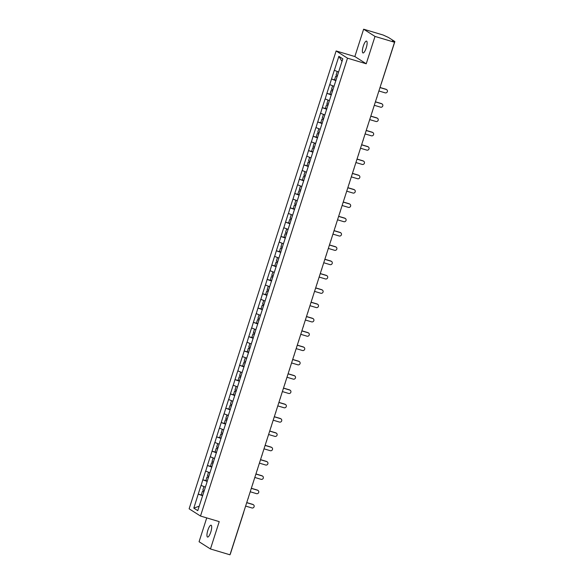 <?xml version="1.0" encoding="UTF-8"?>
<svg xmlns="http://www.w3.org/2000/svg" width="584" height="584" viewBox="0 0 584 584"><rect width="100%" height="100%" fill="white"/><g stroke="black" fill="none" stroke-linecap="round" stroke-linejoin="round"><path stroke-width="0.88" d="M207.868 530.206A6.183 1.664 106.6 0 1 211.094 525.206A6.183 1.664 106.6 0 1 210.78 532.061A6.183 1.664 106.6 0 1 207.561 537.061A6.183 1.664 106.6 0 1 207.868 530.206M363.299 46.107A6.183 1.664 106.6 0 1 366.526 41.106A6.183 1.664 106.6 0 1 366.212 47.961A6.183 1.664 106.6 0 1 362.985 52.961A6.183 1.664 106.6 0 1 363.299 46.107M206.729 517.891L199.071 541.74L210.452 548.967L229.979 554.8L394.536 42.26L375.008 36.427L363.628 29.2L354.853 56.546L336.128 50.954L189.128 508.81L200.502 516.037L347.502 58.181L336.128 50.954M363.628 29.2L383.162 35.033L388.389 37.427L394.872 41.559L381.491 83.081M199.195 506.204L193.808 508.138L197.764 510.65L206.933 482.362M193.808 508.138L198.232 494.101L202.728 495.444M205.327 487.107L201.027 485.384L198.232 494.101M201.1 485.428L202.823 479.785L207.327 481.128M209.919 472.799L205.626 471.069L202.823 479.785M205.692 471.113L207.422 465.47L211.919 466.813M214.518 458.484L210.218 456.754L207.422 465.47M210.291 456.798L212.021 451.162L216.518 452.505M219.109 444.168L214.817 442.446L212.021 451.162M214.883 442.482L216.613 436.847L221.117 438.19M223.708 429.853L219.409 428.13L216.613 436.847M219.482 428.174L221.212 422.531L225.709 423.874M228.344 415.421L224.008 413.815L221.212 422.531M224.073 413.859L225.804 408.216L230.308 409.559M232.899 401.23L228.607 399.5L225.804 408.216M228.672 399.544L230.403 393.901L234.899 395.244M237.491 386.915L233.198 385.184L230.403 393.901M233.264 385.228L234.994 379.593L239.498 380.936M242.09 372.599L237.797 370.877L234.994 379.593M237.863 370.92L239.593 365.277L244.09 366.621M246.725 358.167L242.389 356.561L239.593 365.277M242.455 356.605L244.185 350.962L248.689 352.305M251.281 343.976L246.988 342.246L244.185 350.962M247.054 342.29L248.784 336.647L253.281 337.99M255.88 329.661L251.58 327.931L248.784 336.647M251.653 327.974L253.376 322.339L257.88 323.682M260.471 315.345L256.179 313.615L253.376 322.339M256.245 313.659L257.975 308.023L262.471 309.367M265.07 301.03L260.771 299.307L257.975 308.023M260.844 299.351L262.566 293.708L267.071 295.051M269.662 286.715L265.37 284.992L262.566 293.708M265.435 285.036L267.165 279.393L271.662 280.736M274.261 272.407L269.961 270.677L267.165 279.393M270.034 270.721L271.764 265.078L276.261 266.421M278.853 258.091L274.56 256.361L271.764 265.078M274.626 256.405L276.356 250.77L280.86 252.113M283.452 243.776L279.152 242.053L276.356 250.77M279.225 242.09L280.955 236.454L285.452 237.797M288.087 229.344L283.751 227.738L280.955 236.454M283.817 227.782L285.547 222.139L290.051 223.482M292.642 215.146L288.35 213.423L285.547 222.139M288.416 213.467L290.146 207.824L294.643 209.167M297.278 200.713L292.942 199.107L290.146 207.824M293.007 199.151L294.738 193.508L299.242 194.852M301.833 186.522L297.541 184.792L294.738 193.508M297.606 184.836L299.337 179.2L303.833 180.544M306.425 172.207L302.132 170.484L299.337 179.2M302.205 170.528L303.928 164.885L308.432 166.228M311.024 157.892L306.731 156.169L303.928 164.885M306.797 156.213L308.527 150.57L313.024 151.913M315.659 143.46L311.323 141.854L308.527 150.57M311.396 141.897L313.119 136.255L317.623 137.598M320.214 129.268L315.922 127.538L313.119 136.255M315.988 127.582L317.718 121.939L322.215 123.29M324.813 114.953L320.514 113.223L317.718 121.939M320.587 113.267L322.31 107.631L326.814 108.974M329.405 100.638L325.113 98.915L322.31 107.631M325.178 98.959L326.909 93.316L331.405 94.659M334.004 86.322L329.704 84.6L326.909 93.316M329.777 84.644L331.508 79.001L336.004 80.344M338.596 72.014L334.303 70.284L331.508 79.001M334.369 70.328L338.866 56.334L342.823 58.853L206.853 482.347M207.232 481.42L202.896 479.829M211.831 467.105L207.488 465.514M216.423 452.797L212.087 451.206M221.022 438.482L216.679 436.89M225.614 424.166L221.278 422.575M230.213 409.851L225.877 408.26M234.804 395.536L230.468 393.944M239.403 381.228L235.067 379.636M243.995 366.913L239.659 365.321M248.594 352.597L244.258 351.006M253.186 338.282L248.85 336.691M257.785 323.974L253.449 322.375M262.384 309.659L258.04 308.067M266.976 295.343L262.639 293.752M271.575 281.028L267.231 279.437M276.166 266.713L271.83 265.121M280.765 252.405L276.422 250.813M285.357 238.089L281.021 236.498M289.956 223.774L285.62 222.183M294.548 209.459L290.212 207.868M299.147 195.144L294.81 193.552M303.738 180.836L299.402 179.244M308.337 166.52L304.001 164.929M312.929 152.205L308.593 150.614M317.528 137.89L313.192 136.298M322.127 123.582L317.784 121.983M326.719 109.266L322.383 107.675M331.318 94.951L326.974 93.36M335.909 80.636L331.573 79.044M393.711 41.734L393.835 41.333L392.411 40.909L394.536 42.26M393.835 41.333L394.872 41.559M342.005 61.4L338.866 56.334M210.452 548.967L219.226 521.629L200.502 516.037M354.853 56.546L366.234 63.773L375.008 36.427M366.234 63.773L347.502 58.181M202.641 495.736L198.297 494.144M378.892 90.98L385.177 92.856A1.788 1.716 122.4 0 0 386.681 89.651A1.788 1.716 122.4 0 0 386.272 89.462L379.987 87.585M386.272 89.462L385.929 89.25A1.788 1.716 -57.6 0 1 386.345 89.44L386.681 89.651M337.209 71.511L336.077 75.044L337.537 75.57M336.019 80.293L334.559 79.767L335.698 76.234L337.194 76.65M337.158 76.767L335.698 76.234M385.929 89.25L380.016 87.483M374.3 105.295L380.586 107.171A1.788 1.716 122.4 0 0 382.089 103.967A1.788 1.716 122.4 0 0 381.673 103.777L375.388 101.901M381.673 103.777L381.337 103.565A1.788 1.716 -57.6 0 1 381.746 103.748L382.089 103.967M332.617 85.819L331.478 89.352L332.938 89.885M331.427 94.608L329.967 94.082L331.099 90.549L332.595 90.965M332.559 91.075L331.099 90.549M381.337 103.565L375.424 101.798M369.701 119.61L375.986 121.487A1.788 1.716 122.4 0 0 377.49 118.282A1.788 1.716 122.4 0 0 377.081 118.092L370.789 116.216M377.081 118.092L376.738 117.873A1.788 1.716 -57.6 0 1 377.154 118.063L377.49 118.282M328.018 100.134L326.887 103.667L328.347 104.2M326.828 108.923L325.368 108.39L326.5 104.857L327.996 105.281M327.96 105.39L326.5 104.857M376.738 117.873L370.825 116.107M365.109 133.926L371.395 135.802A1.788 1.716 122.4 0 0 372.899 132.597A1.788 1.716 122.4 0 0 372.483 132.407L366.197 130.531M372.483 132.407L372.139 132.188A1.788 1.716 -57.6 0 1 372.555 132.378L372.899 132.597M323.426 114.449L322.288 117.983L323.748 118.515M322.237 123.239L320.777 122.706L321.908 119.172L323.405 119.589M323.368 119.705L321.908 119.172M372.139 132.188L366.226 130.422M360.511 148.234L366.796 150.117A1.788 1.716 122.4 0 0 368.3 146.905A1.788 1.716 122.4 0 0 367.891 146.723L361.598 144.839M367.891 146.723L367.548 146.504A1.788 1.716 -57.6 0 1 367.964 146.694L368.3 146.905M318.827 128.765L317.696 132.298L319.156 132.823M317.638 137.554L316.178 137.021L317.309 133.488L318.806 133.904M318.769 134.021L317.309 133.488M367.548 146.504L361.635 144.737M355.911 162.549L362.204 164.425A1.788 1.716 122.4 0 0 363.708 161.22A1.788 1.716 122.4 0 0 363.292 161.031L357.007 159.155M363.292 161.031L362.949 160.819A1.788 1.716 -57.6 0 1 363.365 161.001L363.708 161.22M315.659 143.467L314.236 143.08L313.097 146.606L314.557 147.139M315.623 143.584L314.236 143.08M313.039 151.862L311.579 151.336L312.717 147.803L314.214 148.219M314.177 148.329L312.717 147.803M362.949 160.819L357.036 159.052M351.32 176.864L357.605 178.74A1.788 1.716 122.4 0 0 359.109 175.536A1.788 1.716 122.4 0 0 358.7 175.346L352.407 173.47M358.7 175.346L358.357 175.127A1.788 1.716 -57.6 0 1 358.766 175.317L359.109 175.536M309.637 157.388L308.505 160.921L309.965 161.454M308.447 166.177L306.987 165.652L308.118 162.118L309.615 162.535M309.578 162.644L308.118 162.118M358.357 175.127L352.444 173.368M346.721 191.18L353.013 193.056A1.788 1.716 122.4 0 0 354.517 189.851A1.788 1.716 122.4 0 0 354.101 189.661L347.816 187.785M354.101 189.661L353.758 189.442A1.788 1.716 -57.6 0 1 354.174 189.632L354.517 189.851M305.045 171.703L303.906 175.237L305.366 175.769M303.848 180.493L302.388 179.96L303.527 176.426L305.023 176.843M304.987 176.959L303.527 176.426M353.758 189.442L347.845 187.676M342.129 205.495L348.414 207.371A1.788 1.716 122.4 0 0 349.918 204.166A1.788 1.716 122.4 0 0 349.502 203.977L343.217 202.101M349.502 203.977L349.166 203.758A1.788 1.716 -57.6 0 1 349.575 203.947L349.918 204.166M300.446 186.019L299.315 189.552L300.775 190.077M299.256 194.808L297.796 194.275L298.928 190.742L300.424 191.158M300.388 191.275L298.928 190.742M349.166 203.758L343.253 201.991M337.53 219.803L343.823 221.686A1.788 1.716 122.4 0 0 345.327 218.474A1.788 1.716 122.4 0 0 344.91 218.292L338.625 216.408M344.91 218.292L344.567 218.073A1.788 1.716 -57.6 0 1 344.983 218.263L345.327 218.474M297.271 200.721L295.847 200.334L294.716 203.867L296.176 204.393M297.234 200.838L295.847 200.334M294.657 209.123L293.197 208.59L294.336 205.057L295.832 205.473M295.796 205.59L294.336 205.057M344.567 218.073L338.654 216.306M332.938 234.118L339.224 235.994A1.788 1.716 122.4 0 0 340.727 232.79A1.788 1.716 122.4 0 0 340.311 232.6L334.026 230.724M340.311 232.6L339.976 232.388A1.788 1.716 -57.6 0 1 340.384 232.571L340.727 232.79M291.255 214.642L290.124 218.175L291.584 218.708M290.065 223.431L288.606 222.906L289.737 219.372L291.233 219.788M291.197 219.898L289.737 219.372M339.976 232.388L334.063 230.622M328.339 248.434L334.632 250.31A1.788 1.716 122.4 0 0 336.136 247.105A1.788 1.716 122.4 0 0 335.72 246.915L329.434 245.039M335.72 246.915L335.377 246.696A1.788 1.716 -57.6 0 1 335.793 246.886L336.136 247.105M288.08 229.351L286.656 228.957L285.525 232.49L286.985 233.023M288.043 229.461L286.656 228.957M285.466 237.746L284.007 237.213L285.145 233.688L286.642 234.104M286.605 234.213L285.145 233.688M335.377 246.696L329.464 244.937M323.748 262.749L330.033 264.625A1.788 1.716 122.4 0 0 331.537 261.42A1.788 1.716 122.4 0 0 331.121 261.231L324.835 259.354M331.121 261.231L330.785 261.012A1.788 1.716 -57.6 0 1 331.194 261.201L331.537 261.42M282.065 243.273L280.926 246.806L282.393 247.339M280.875 252.062L279.415 251.529L280.546 247.996L282.043 248.412M282.006 248.528L280.546 247.996M330.785 261.012L324.872 259.245M319.149 277.064L325.434 278.94A1.788 1.716 122.4 0 0 326.938 275.728A1.788 1.716 122.4 0 0 326.529 275.546L320.236 273.662M326.529 275.546L326.186 275.327A1.788 1.716 -57.6 0 1 326.602 275.517L326.938 275.728M277.466 257.588L276.334 261.121L277.794 261.647M276.276 266.377L274.816 265.844L275.947 262.311L277.451 262.727M277.415 262.844L275.947 262.311M326.186 275.327L320.273 273.56M314.557 291.372L320.842 293.256A1.788 1.716 122.4 0 0 322.346 290.044A1.788 1.716 122.4 0 0 321.93 289.854L315.645 287.978M321.93 289.854L321.587 289.642A1.788 1.716 -57.6 0 1 322.003 289.832L322.346 290.044M272.874 271.903L271.735 275.436L273.195 275.962M271.684 280.685L270.224 280.159L271.356 276.626L272.852 277.042M272.816 277.159L271.356 276.626M321.587 289.642L315.681 287.875M309.958 305.688L316.243 307.564A1.788 1.716 122.4 0 0 317.747 304.359A1.788 1.716 122.4 0 0 317.338 304.169L311.046 302.293M317.338 304.169L316.995 303.957A1.788 1.716 -57.6 0 1 317.411 304.14L317.747 304.359M268.275 286.211L267.143 289.744L268.603 290.277M267.085 295L265.625 294.475L266.757 290.942L268.253 291.358M268.217 291.467L266.757 290.942M316.995 303.957L311.082 302.191M305.366 320.003L311.652 321.879A1.788 1.716 122.4 0 0 313.155 318.674A1.788 1.716 122.4 0 0 312.739 318.484L306.454 316.608M312.739 318.484L312.396 318.265A1.788 1.716 -57.6 0 1 312.812 318.455L313.155 318.674M263.683 300.526L262.544 304.06L264.004 304.592M262.493 309.316L261.033 308.783L262.165 305.249L263.661 305.673M263.625 305.782L262.165 305.249M312.396 318.265L306.483 316.499M300.767 334.318L307.053 336.194A1.788 1.716 122.4 0 0 308.556 332.989A1.788 1.716 122.4 0 0 308.148 332.8L301.855 330.924M308.148 332.8L307.804 332.581A1.788 1.716 -57.6 0 1 308.221 332.771L308.556 332.989M259.084 314.842L257.953 318.375L259.413 318.908M257.894 323.631L256.434 323.098L257.566 319.565L259.062 319.981M259.026 320.098L257.566 319.565M307.804 332.581L301.892 330.814M296.168 348.626L302.461 350.51A1.788 1.716 122.4 0 0 303.965 347.298A1.788 1.716 122.4 0 0 303.549 347.115L297.263 345.232M303.549 347.115L303.206 346.896A1.788 1.716 -57.6 0 1 303.622 347.086L303.965 347.298M254.493 329.157L253.354 332.69L254.814 333.216M253.295 337.946L251.835 337.413L252.974 333.88L254.471 334.296M254.434 334.413L252.974 333.88M303.206 346.896L297.293 345.129M291.577 362.941L297.862 364.817A1.788 1.716 122.4 0 0 299.366 361.613A1.788 1.716 122.4 0 0 298.957 361.423L292.664 359.547M298.957 361.423L298.614 361.211A1.788 1.716 -57.6 0 1 299.023 361.401L299.366 361.613M249.894 343.472L248.762 346.998L250.222 347.531M248.704 352.254L247.244 351.729L248.375 348.195L249.872 348.611M249.835 348.721L248.375 348.195M298.614 361.211L292.701 359.445M286.978 377.257L293.27 379.133A1.788 1.716 122.4 0 0 294.774 375.928A1.788 1.716 122.4 0 0 294.358 375.738L288.073 373.862M294.358 375.738L294.015 375.519A1.788 1.716 -57.6 0 1 294.431 375.709L294.774 375.928M246.718 358.174L245.302 357.78L244.163 361.313L245.623 361.846M246.682 358.284L245.302 357.78M244.105 366.569L242.645 366.044L243.783 362.511L245.28 362.927M245.243 363.036L243.783 362.511M294.015 375.519L288.102 373.76M282.386 391.572L288.671 393.448A1.788 1.716 122.4 0 0 290.175 390.243A1.788 1.716 122.4 0 0 289.759 390.054L283.474 388.178M289.759 390.054L289.423 389.835A1.788 1.716 -57.6 0 1 289.832 390.024L290.175 390.243M240.703 372.096L239.571 375.629L241.031 376.162M239.513 380.885L238.053 380.352L239.184 376.819L240.681 377.242M240.644 377.352L239.184 376.819M289.423 389.835L283.51 388.068M277.787 405.887L284.079 407.763A1.788 1.716 122.4 0 0 285.583 404.559A1.788 1.716 122.4 0 0 285.167 404.369L278.882 402.493M285.167 404.369L284.824 404.15A1.788 1.716 -57.6 0 1 285.24 404.34L285.583 404.559M236.104 386.411L234.972 389.944L236.432 390.47M234.914 395.2L233.454 394.667L234.593 391.134L236.089 391.55M236.053 391.667L234.593 391.134M284.824 404.15L278.911 402.383M273.195 420.195L279.481 422.079A1.788 1.716 122.4 0 0 280.984 418.867A1.788 1.716 122.4 0 0 280.568 418.684L274.283 416.801M280.568 418.684L280.232 418.465A1.788 1.716 -57.6 0 1 280.641 418.655L280.984 418.867M231.512 400.726L230.381 404.259L231.841 404.785M230.322 409.515L228.862 408.983L229.994 405.449L231.49 405.865M231.454 405.982L229.994 405.449M280.232 418.465L274.319 416.699M268.596 434.511L274.889 436.387A1.788 1.716 122.4 0 0 276.385 433.182A1.788 1.716 122.4 0 0 275.976 432.992L269.691 431.116M275.976 432.992L275.633 432.781A1.788 1.716 -57.6 0 1 276.049 432.963L276.385 433.182M228.337 415.428L226.913 415.034L225.782 418.567L227.242 419.1M228.3 415.538L226.913 415.034M225.723 423.823L224.263 423.298L225.402 419.765L226.899 420.181M226.862 420.29L225.402 419.765M275.633 432.781L269.72 431.014M264.004 448.826L270.29 450.702A1.788 1.716 122.4 0 0 271.794 447.497A1.788 1.716 122.4 0 0 271.377 447.308L265.092 445.431M271.377 447.308L271.042 447.089A1.788 1.716 -57.6 0 1 271.451 447.278L271.794 447.497M222.322 429.349L221.183 432.883L222.643 433.416M221.132 438.139L219.672 437.606L220.803 434.08L222.3 434.496M222.263 434.606L220.803 434.08M271.042 447.089L265.129 445.329M259.406 463.141L265.691 465.017A1.788 1.716 122.4 0 0 267.195 461.813A1.788 1.716 122.4 0 0 266.786 461.623L260.493 459.747M266.786 461.623L266.443 461.404A1.788 1.716 -57.6 0 1 266.859 461.594L267.195 461.813M217.722 443.665L216.591 447.198L218.051 447.731M216.533 452.454L215.073 451.921L216.204 448.388L217.701 448.804M217.664 448.921L216.204 448.388M266.443 461.404L260.53 459.637M254.814 477.456L261.099 479.333A1.788 1.716 122.4 0 0 262.603 476.128A1.788 1.716 122.4 0 0 262.187 475.938L255.901 474.062M262.187 475.938L261.844 475.719A1.788 1.716 -57.6 0 1 262.26 475.909L262.603 476.128M213.131 457.98L211.992 461.513L213.452 462.039M211.941 466.769L210.481 466.236L211.612 462.703L213.109 463.119M213.072 463.236L211.612 462.703M261.844 475.719L255.938 473.952M250.215 491.764L256.5 493.648A1.788 1.716 122.4 0 0 258.004 490.436A1.788 1.716 122.4 0 0 257.595 490.246L251.302 488.37M257.595 490.246L257.252 490.034A1.788 1.716 -57.6 0 1 257.668 490.224L258.004 490.436M208.532 472.295L207.4 475.829L208.86 476.354M207.342 481.077L205.882 480.552L207.013 477.019L208.51 477.435M208.473 477.551L207.013 477.019M257.252 490.034L251.339 488.268M245.623 506.08L251.908 507.956A1.788 1.716 122.4 0 0 253.412 504.751A1.788 1.716 122.4 0 0 252.996 504.561L246.711 502.685M252.996 504.561L252.653 504.35A1.788 1.716 -57.6 0 1 253.069 504.532L253.412 504.751M203.94 486.603L202.801 490.137L204.261 490.669M202.75 495.393L201.283 494.867L202.422 491.334L203.918 491.75M203.882 491.859L202.422 491.334M252.653 504.35L246.74 502.583M381.418 83.132L381.527 83.125A1.453 1.453 0 0 1 381.257 83.614M243.689 512.095A1.453 1.394 122.4 0 1 243.616 512.489L243.543 512.54M376.892 97.397A1.453 1.394 122.4 0 0 376.965 97.002M372.293 111.705A1.453 1.394 122.4 0 0 372.366 111.31M367.701 126.02A1.453 1.394 122.4 0 0 367.767 125.626M363.102 140.335A1.453 1.394 122.4 0 0 363.175 139.941M358.51 154.65A1.453 1.394 122.4 0 0 358.576 154.256M353.911 168.966A1.453 1.394 122.4 0 0 353.984 168.564M349.32 183.274A1.453 1.394 122.4 0 0 349.385 182.88M344.721 197.589A1.453 1.394 122.4 0 0 344.794 197.195M340.129 211.904A1.453 1.394 122.4 0 0 340.195 211.51M335.53 226.22A1.453 1.394 122.4 0 0 335.603 225.826M330.938 240.528A1.453 1.394 122.4 0 0 331.004 240.133M326.339 254.843A1.453 1.394 122.4 0 0 326.412 254.449M321.748 269.158A1.453 1.394 122.4 0 0 321.813 268.764M317.148 283.474A1.453 1.394 122.4 0 0 317.221 283.079M312.549 297.789A1.453 1.394 122.4 0 0 312.623 297.395M307.958 312.097A1.453 1.394 122.4 0 0 308.023 311.703M303.359 326.412A1.453 1.394 122.4 0 0 303.432 326.018M298.767 340.727A1.453 1.394 122.4 0 0 298.833 340.333M294.168 355.043A1.453 1.394 122.4 0 0 294.241 354.649M289.576 369.358A1.453 1.394 122.4 0 0 289.642 368.957M284.977 383.666A1.453 1.394 122.4 0 0 285.05 383.272M280.386 397.981A1.453 1.394 122.4 0 0 280.451 397.587M275.787 412.297A1.453 1.394 122.4 0 0 275.86 411.902M271.195 426.612A1.453 1.394 122.4 0 0 271.261 426.218M266.596 440.92A1.453 1.394 122.4 0 0 266.669 440.526M261.997 455.235A1.453 1.394 122.4 0 0 262.07 454.841M257.405 469.551A1.453 1.394 122.4 0 0 257.478 469.156M252.806 483.866A1.453 1.394 122.4 0 0 252.879 483.472M248.215 498.181A1.453 1.394 122.4 0 0 248.28 497.787M243.725 511.978A1.453 1.453 0 0 1 243.659 512.533L230.315 554.099M376.665 97.93A1.453 1.453 0 0 0 377.001 96.886M372.066 112.237A1.453 1.453 0 0 0 372.402 111.194M367.475 126.553A1.453 1.453 0 0 0 367.81 125.509M362.876 140.868A1.453 1.453 0 0 0 363.212 139.824M358.284 155.183A1.453 1.453 0 0 0 358.62 154.139M353.685 169.499A1.453 1.453 0 0 0 354.021 168.447M349.093 183.807A1.453 1.453 0 0 0 349.422 182.763M344.494 198.122A1.453 1.453 0 0 0 344.83 197.078M339.895 212.437A1.453 1.453 0 0 0 340.231 211.393M335.304 226.753A1.453 1.453 0 0 0 335.639 225.709M330.705 241.061A1.453 1.453 0 0 0 331.04 240.017M326.113 255.376A1.453 1.453 0 0 0 326.449 254.332M321.514 269.691A1.453 1.453 0 0 0 321.85 268.647M316.922 284.007A1.453 1.453 0 0 0 317.258 282.963M312.323 298.322A1.453 1.453 0 0 0 312.659 297.278M307.731 312.63A1.453 1.453 0 0 0 308.067 311.586M303.132 326.945A1.453 1.453 0 0 0 303.468 325.901M298.541 341.26A1.453 1.453 0 0 0 298.877 340.216M293.942 355.576A1.453 1.453 0 0 0 294.278 354.532M289.35 369.891A1.453 1.453 0 0 0 289.679 368.84M284.751 384.199A1.453 1.453 0 0 0 285.087 383.155M280.152 398.514A1.453 1.453 0 0 0 280.488 397.47M275.56 412.83A1.453 1.453 0 0 0 275.896 411.786M270.961 427.145A1.453 1.453 0 0 0 271.297 426.101M266.37 441.46A1.453 1.453 0 0 0 266.706 440.409M261.771 455.768A1.453 1.453 0 0 0 262.106 454.724M257.179 470.084A1.453 1.453 0 0 0 257.515 469.04M252.58 484.399A1.453 1.453 0 0 0 252.916 483.355M247.988 498.714A1.453 1.453 0 0 0 248.324 497.67"/></g></svg>
